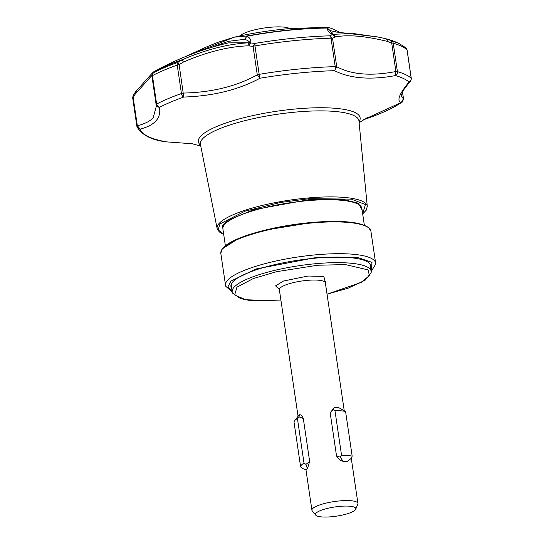 <?xml version="1.0" encoding="UTF-8"?>
<svg xmlns="http://www.w3.org/2000/svg" width="544" height="544" viewBox="0 0 544 544"><rect width="100%" height="100%" fill="white"/><g stroke="black" fill="none" stroke-linecap="round" stroke-linejoin="round"><path stroke-width="0.82" d="M402.193 102.15A3.509 3.094 -124.3 0 1 402.03 102.265A3.509 3.094 -124.3 0 1 401.22 102.639L403.451 98.729L401.037 96.193L402.546 92.058C402.893 90.719 405.511 87.128 410.4 81.287L409.04 82.069A3.509 3.359 -47.8 0 0 411.216 78.254L407.014 49.81A3.509 3.359 -47.8 0 0 405.98 47.858L407.096 49.946A3.509 0.802 171.6 0 0 407.014 49.81A140.481 32.116 171.6 0 0 393.217 43.194A3.509 0.802 171.6 0 0 391.714 43.071L391.51 40.773L386.587 38.937L379.297 37.257L352.791 33.449L332.724 34.34L333.05 31.661L377.808 36.944M396.222 42.208A136.401 31.185 171.6 0 0 387.07 39.1L398.854 43.398A138.985 31.776 171.6 0 0 391.51 40.773A3.509 3.053 105.9 0 1 393.217 43.194L397.419 71.638A3.509 0.802 171.6 0 0 395.91 71.516C371.294 76.262 351.574 74.678 336.743 66.749A3.509 0.802 171.6 0 0 335.213 66.633A140.481 32.116 171.6 0 0 307.591 68.224A140.481 32.116 171.6 0 0 259.175 74.344L259.984 78.234L257.271 74.807C236.674 86.306 212.024 92.392 183.314 93.065A3.509 0.802 171.6 0 0 181.431 93.534L177.228 65.09A3.509 2.224 -109.5 0 1 177.82 62.438L179.119 64.62L183.369 62.091L182.233 59.867L177.82 62.438A138.985 31.776 171.6 0 0 153.286 72.848L153.218 72.182L149.505 76.112L136.279 91.066A3.509 2.706 40.9 0 0 135.857 93.412L151.885 75.453L153.619 71.89A3.509 3.318 62 0 0 152.918 72.44L151.885 75.487M156.4 105.992L153.136 117.892C149.865 121.326 144.602 123.93 137.34 125.705A3.509 0.802 171.6 0 0 136.959 125.984A3.509 0.802 171.6 0 0 136.945 125.99A3.509 0.802 171.6 0 0 136.864 126.208A3.509 0.802 171.6 0 0 136.877 126.242A3.509 3.414 160.2 0 0 137.034 126.881L137.034 126.881C141.991 135.143 151.722 140.134 166.24 141.855A3.509 2.808 -80.2 0 0 166.729 141.889L166.539 141.889M136.279 91.154L135.306 94.003L133.137 97.26A3.509 0.802 171.6 0 0 132.756 97.539A3.509 0.802 171.6 0 0 132.668 97.764L133.232 95.282L133.137 97.26L137.34 125.705L140.08 129.118A3.509 3.414 160.2 0 1 137.034 126.881L132.668 97.764A3.509 0.802 171.6 0 0 132.675 97.798L136.864 126.174M363.521 119.734A137.727 31.484 171.6 0 0 401.22 102.639C396.528 100.837 399.14 93.976 409.04 82.069A3.509 3.223 29.8 0 0 410.87 80.648L411.298 78.39A3.509 0.802 171.6 0 0 411.216 78.254A140.481 32.116 171.6 0 0 397.419 71.638A3.509 3.053 105.9 0 1 395.515 75.582C370.403 80.158 350.071 78.526 334.526 70.679A137.727 31.484 171.6 0 0 307.455 72.236A137.727 31.484 171.6 0 0 259.984 78.234C238.551 89.808 213.146 96.084 183.763 97.05L179.119 64.62A3.509 0.802 171.6 0 0 177.228 65.09A140.481 32.116 171.6 0 0 152.422 75.616A3.509 0.802 171.6 0 0 152.014 75.908A3.509 0.802 171.6 0 0 151.919 76.14A3.509 0.802 171.6 0 0 151.926 76.16L153.286 72.848A3.509 2.863 62.3 0 0 152.422 75.616L156.624 104.06A3.509 0.802 171.6 0 0 156.223 104.339A3.509 0.802 171.6 0 0 156.216 104.353A3.509 0.802 171.6 0 0 156.121 104.584A3.509 0.802 171.6 0 0 156.128 104.604L159.446 107.372C161.33 118.055 154.877 125.304 140.08 129.118A137.727 31.484 171.6 0 0 166.729 141.889L192.828 143.786M159.446 107.372A137.727 31.484 171.6 0 1 183.763 97.05A3.509 2.224 -109.5 0 1 181.431 93.534A140.481 32.116 171.6 0 0 156.624 104.06A3.509 2.863 62.3 0 0 159.446 107.372A3.509 3.23 36 0 1 156.223 104.339M401.22 102.639A3.509 3.318 47.3 0 0 402.431 101.946L403.526 98.852A3.509 0.802 171.6 0 0 403.451 98.729L402.485 92.174M153.585 71.89C177.174 58.772 202.144 49.096 228.494 42.874L249.499 42.779C228.936 43.71 206.604 49.327 182.519 59.622L182.233 59.867A136.401 31.185 171.6 0 0 153.218 72.182L152.918 72.44M136.279 91.066L135.653 91.732A3.509 3.291 39.3 0 0 135.361 92.147L135.653 91.732A3.509 3.291 39.3 0 1 135.85 91.508M135.857 93.412L135.306 94.003L135.361 92.147L135.966 91.487M185.348 56.617L207.101 46.689L218.253 42.214L234.294 37.176C252.647 33.028 271.232 30.158 290.04 28.553L327.59 27.288L326.876 27.873L330.194 30.641L327.332 28.064A3.509 1.775 -90.5 0 0 326.876 27.873A119.415 27.302 171.6 0 0 296.242 29.362A119.415 27.302 171.6 0 0 247.112 35.958A3.509 0.517 79.6 0 0 247.024 36.203C250.199 37.978 251.355 40.202 250.505 42.881L248.996 45.75L250.118 42.84L249.499 42.779A3.509 2.196 88 0 0 247.996 45.825L253.069 46.362L254.742 43.445L250.118 42.84C249.22 41.317 247.37 40.147 244.569 39.324L247.112 35.958L234.294 37.176L186.225 56.27M332.724 34.714A3.509 1.047 -81.2 0 0 332.54 34.49L329.963 35.822A138.985 31.776 171.6 0 0 254.742 43.445L254.973 45.9A140.481 32.116 171.6 0 1 331.01 38.189L335.213 66.633A3.509 1.571 -91.7 0 1 334.526 70.679L336.743 66.749L332.54 38.304A3.509 0.802 171.6 0 0 331.01 38.189A3.509 1.571 -91.7 0 0 329.963 35.822L332.54 38.304L335.437 36.965A3.509 3.06 78.1 0 0 332.724 34.34L334.812 37.053L332.357 34.585C328.787 32.348 327.107 30.172 327.332 28.064A120.231 27.486 171.6 0 0 247.024 36.203L244.569 39.324L228.256 41.351L207.883 48.613M370.627 267.702A70.7 16.164 171.6 0 0 369.845 263.745A70.7 16.164 171.6 0 0 303.083 259.515A70.7 16.164 171.6 0 0 232.778 281.894A70.7 16.164 171.6 0 0 231.248 284.213A70.7 16.164 171.6 0 0 231.649 288.225M231.438 283.798A70.244 16.062 171.6 0 0 231.268 285.641L232.179 291.815A70.244 16.062 -8.4 0 1 317.716 263.527A70.244 16.062 -8.4 0 1 371.158 271.293L370.246 265.118A70.244 16.062 171.6 0 0 369.546 263.405M290.115 28.546L288.565 28.023A26.357 6.025 171.6 0 0 271.13 27.2A26.357 6.025 171.6 0 0 240.931 35.054L239.598 36.006M315.717 515.141L312.249 510.904A23.249 5.318 -8.4 0 1 311.93 510.224A23.249 5.318 -8.4 0 1 340.245 500.861A23.249 5.318 -8.4 0 1 357.932 503.431A23.249 5.318 -8.4 0 1 357.823 504.172L355.728 509.232A20.414 4.665 -8.4 0 1 330.97 516.8A20.414 4.665 -8.4 0 1 315.717 515.141A20.414 4.665 -8.4 0 1 340.299 506.321A20.414 4.665 -8.4 0 1 355.728 509.232M294.61 420.702L298.615 415.602A23.249 5.318 -8.4 0 1 299.445 414.793C300.798 414.474 302.083 415.718 303.307 418.506L309.652 461.489L307.421 468.772A23.249 5.318 171.6 0 0 306.299 470.03L302.369 468.364L300.642 466.949L294.052 422.307A28.098 6.426 -8.4 0 1 294.61 420.702A28.098 6.426 -8.4 0 1 297.418 418.52L304.014 463.168A28.098 6.426 171.6 0 0 300.642 466.949M345.576 411.502L352.172 456.151A28.098 6.426 171.6 0 0 341.55 455.301L334.961 410.652A28.098 6.426 -8.4 0 1 345.576 411.502L338.626 407.599A23.249 5.318 -8.4 0 0 335.104 407.32L334.247 407.51L333.282 409.632L334.961 410.652M347.643 461.319L346.596 461.584L347.643 461.319L351.56 458.055L352.172 456.151M346.596 461.584A23.249 5.318 171.6 0 0 343.08 461.298L340.299 457.15L341.55 455.301M343.08 461.298C340.258 460.673 338.069 458.864 336.518 455.858L340.299 457.15M336.518 455.858L330.174 412.876L333.282 409.632M330.174 412.876L334.247 407.51M303.307 418.506L298.928 416.833L299.744 414.725M309.652 461.489L305.946 464.345L304.014 463.168M297.418 418.52L298.928 416.833M307.421 468.772L305.946 464.345M332.54 34.49L330.194 30.641L335.838 31.776M387.07 39.1L387.396 41.405L386.587 38.937M153.619 71.89A135.891 31.069 171.6 0 1 182.519 59.622L183.369 62.091C206.564 52.034 228.099 46.614 247.996 45.825M335.437 36.965C347.813 34.483 365.133 35.965 387.396 41.405L391.714 43.071L395.91 71.516L395.515 75.582A137.727 31.484 171.6 0 1 409.04 82.069M259.175 74.344A3.509 0.802 171.6 0 0 257.271 74.807L253.069 46.362A3.509 0.802 171.6 0 1 254.973 45.9L259.175 74.344M410.604 81.036L410.87 80.648M367.288 206.434L358.938 120.945A80.124 18.319 171.6 0 0 297.962 111.88A80.124 18.319 171.6 0 0 202.477 138.965A80.124 18.319 171.6 0 0 200.416 144.357L217.138 228.602A75.895 17.354 -8.4 0 1 219.089 223.496A75.895 17.354 -8.4 0 1 309.529 197.846A75.895 17.354 -8.4 0 1 367.288 206.434L366.194 210.249L362.678 213.901M200.58 145.18A81.756 18.693 -8.4 0 1 297.935 108.766A81.756 18.693 -8.4 0 1 359.02 121.781M223.686 234.294L218.124 229.826L220.034 223.89L244.997 211.167L280.452 202.477L309.461 198.669L351.315 199.138L365.405 204.517L362.664 213.772M364.351 225.209L361.869 208.386A70.244 16.062 171.6 0 0 308.428 200.614A70.244 16.062 171.6 0 0 224.726 224.352A70.244 16.062 171.6 0 0 222.89 228.908L225.372 245.732M362.1 209.957L358.367 203.191L343.937 199.648L308.489 199.757L253.647 209.685L228.228 220.204L222.571 225.726L223.122 230.479M136.945 125.99A3.509 3.352 49.3 0 0 140.08 129.118M313.208 222.85A75.861 17.34 -8.4 0 1 370.92 231.241L368.778 227.718C360.556 221.904 341.958 220.109 312.99 222.333C289.789 224.414 268.682 228.446 249.682 234.43C234.627 239.333 225.345 244.331 221.85 249.431L220.823 253.402A75.861 17.34 -8.4 0 1 222.809 248.492A75.861 17.34 -8.4 0 1 313.208 222.85M220.823 253.402L225.522 285.199A75.861 17.34 -8.4 0 1 227.508 280.282A75.861 17.34 -8.4 0 1 317.907 254.646A75.861 17.34 -8.4 0 1 375.618 263.031L375.673 264.214L371.178 271.442M232.132 291.496L227.909 286.933L230.874 281.092L256.027 268.974L317.723 257.217L357.775 257.516L372.008 262.378L371.11 270.973M281.03 300.961L245.725 299.764L234.688 294.957L236.932 287.171L253.212 278.582L276.542 271.687L317.601 265.241L345.447 264.595L368.084 269.906L369.396 275.584L361.277 282.39L327.032 294.168M325.346 282.492L323.85 276.386L307.986 276.039L283.499 281.024L275.55 285.879L279.269 289.292M344.182 410.305L325.366 282.894A23.249 5.318 171.6 0 0 307.68 280.323A23.249 5.318 171.6 0 0 279.364 289.687L278.848 288.633M312.95 222.353L264.744 230.207L238.313 238.653L222.632 248.69M151.926 76.16L156.121 104.557M371.158 271.293L371.171 272.66L365.112 280.208L348.446 288.068L327.039 294.209M367.683 117.32L359.115 122.713M311.93 510.224L306.007 470.098M298.064 416.31L279.364 289.687M357.932 503.431L351.281 458.395M325.55 281.738L325.366 282.894M232.179 291.815L232.56 293.128L240.536 298.602L250.009 300.56L281.037 301.002M225.522 285.199L225.808 286.341L232.2 291.965M375.618 263.031L370.92 231.241M339 31.946L331.663 28.438L327.59 27.288M403.526 98.852L402.526 92.099M411.298 78.39L407.096 49.946M398.854 43.398L405.98 47.858M386.6 38.944L379.297 37.257M156.414 106.087L151.919 76.14M133.232 95.282L135.463 91.984M402.431 101.946L363.487 119.755M191.916 143.732L166.24 141.855M200.763 146.098L190.998 143.412M217.138 228.602L219.286 231.941L223.706 234.423"/></g></svg>
